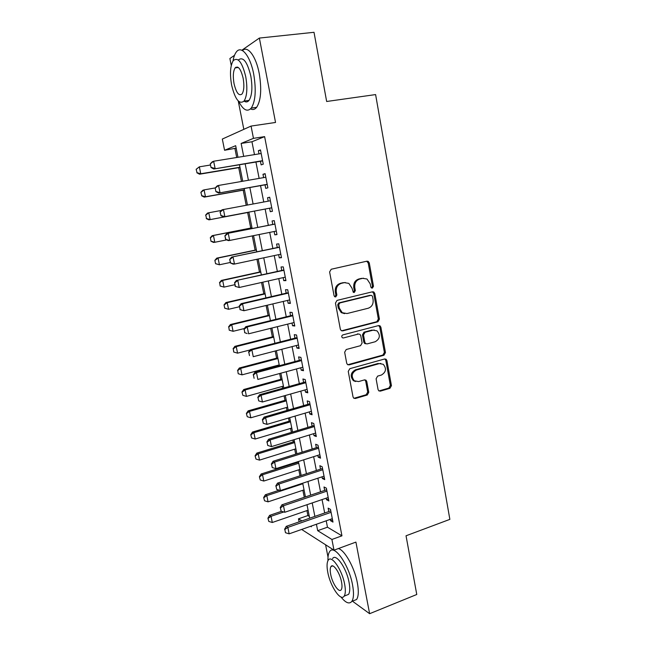 <?xml version="1.0" encoding="UTF-8"?>
<svg xmlns="http://www.w3.org/2000/svg" width="646" height="646" viewBox="0 0 646 646"><rect width="100%" height="100%" fill="white"/><g stroke="black" fill="none" stroke-linecap="round" stroke-linejoin="round"><path stroke-width="0.97" d="M372.411 288.108L373.485 286.259L369.278 262.938L368.212 261.372L366.928 261.178L331.212 269.245L329.613 271.95L334.063 295.707L334.733 296.74L335.759 296.926L336.873 295.028L336.3 291.968C335.888 287.551 337.583 284.676 341.387 283.336L344.375 282.633L348.848 283.384L352.03 288.229L353.273 292.307L354.258 292.476L355.348 290.603L354.791 287.567C354.396 283.19 356.059 280.34 359.79 279.024L362.729 278.337L366.985 279.007L370.231 283.893L370.78 286.905L371.474 287.963L372.411 288.108M371.571 288.011L372.419 286.243L368.212 262.979L366.694 261.234M334.903 296.837L335.872 294.996L335.298 291.944L336.3 291.968M353.41 292.388L354.315 290.579L353.758 287.551L354.791 287.567M378.072 389.578L378.839 390.862L380.373 391.137L389.942 388.319L391.444 385.654L386.914 360.589L386.082 359.233L384.628 358.982L349.809 368.688L348.251 371.41L353.031 396.927L353.758 398.186L355.389 398.501L367.235 395.013L368.769 392.308L366.775 381.487L365.999 380.187L364.441 379.896L358.562 381.584L354.299 380.769C350.972 376.408 351.674 372.831 356.414 370.037L379.315 363.609L383.256 364.296C386.712 368.575 386.09 372.153 381.398 375.043L377.627 376.117L376.101 378.806L378.072 389.578M326.214 520.797L327.465 527.201L341.952 535.825L331.907 539.467L333.998 550.166L301.642 529.445M236.161 148.144L224.574 150.268L222.321 139.06L251.06 126.075L275.535 122.457L259.369 38.066L314.013 32.3L326.658 101.487L375.609 94.582L449.858 519.368L406.035 535.784L416.767 594.49L369.625 613.7L355.914 542.099L333.998 550.166M251.06 126.075L253.458 138.349L241.128 143.436L243.687 156.364M341.952 535.825L264.618 136.629L253.458 138.349M377.902 321.797L379.428 319.14L374.801 293.518L373.816 292.016L372.476 291.798L337.034 300.39L335.452 303.095L340.337 329.202L341.209 330.599L342.743 330.881L377.902 321.797L376.828 321.7L378.346 319.043L373.727 293.486L372.395 291.822M380.89 327.239L385.468 352.579L383.95 355.243L349.098 364.885L347.516 364.578L346.716 363.254L344.657 352.231L346.224 349.518L360.565 345.667L362.115 342.978L360.775 335.694L359.903 334.297L358.425 334.03L343.438 337.963L342.356 337.761C341.411 336.59 341.581 335.637 342.865 334.886L378.588 325.576L379.985 325.81L380.89 327.239L379.808 327.126L384.378 352.409L385.468 352.579M352.417 601.151L369.625 613.7M259.369 38.066L241.814 50.251M234.514 55.314L229.887 58.528L231.26 65.504M260.435 161.282L261.137 164.875L263.261 164.173L260.475 149.904L258.368 150.688L258.998 153.885M265.03 184.837L265.724 188.374L267.864 187.825L265.102 173.653L262.979 174.291L263.625 177.618M269.592 208.206L270.278 211.694L272.434 211.29L269.697 197.232L267.549 197.724L268.219 201.164M274.146 231.51L274.792 234.845L276.973 234.579L274.251 220.625L272.087 220.98L272.765 224.461M278.66 254.653L279.282 257.827L281.478 257.697L278.781 243.849L276.593 244.059L277.271 247.539M283.142 277.618L283.731 280.63L285.944 280.639L283.271 266.895L281.058 266.968L281.745 270.448M287.591 300.414L288.148 303.265L290.377 303.41L287.72 289.763L285.5 289.707L286.178 293.179M292.008 323.04L292.533 325.737L294.786 326.012L292.145 312.47L289.901 312.276L290.579 315.749M296.385 345.497L296.885 348.041L299.155 348.444L296.538 334.999L294.277 334.676L294.956 338.149M300.737 367.792L301.206 370.182L303.491 370.707L300.891 357.367L298.613 356.915L299.292 360.379M305.057 389.926L305.493 392.154L307.795 392.816L305.219 379.573L302.926 378.992L303.604 382.448M309.345 411.89L309.749 413.973L312.075 414.756L309.507 401.61L307.205 400.908L307.876 404.364M313.601 433.7L313.98 435.638L316.314 436.543L313.77 423.493L311.445 422.662L312.123 426.11M317.824 455.341L318.179 457.142L320.529 458.167L318.002 445.215L315.66 444.254L316.338 447.71M322.023 476.837L322.346 478.492L324.712 479.639L322.201 466.775L319.851 465.701L320.521 469.141M326.182 498.171L326.48 499.689L328.862 500.949L326.375 488.182L324.001 486.987L324.672 490.427M354.452 380.882L354.008 381.011M264.618 136.629L251.956 141.757L254.476 154.62M255.929 162.025L259.135 178.393M260.548 185.628L263.754 201.996M265.143 209.054L268.332 225.341M269.713 232.399L272.862 248.468M274.259 255.59L277.36 271.417M278.765 278.604L281.817 294.196M283.239 301.44L286.251 316.806M287.68 324.114L290.643 339.247M292.089 346.619L295.012 361.526M296.466 368.955L299.34 383.643M300.81 391.129L303.644 405.591M305.122 413.133L307.916 427.386M309.402 434.984L312.155 449.018M313.649 456.674L316.362 470.498M317.872 478.202L320.537 491.824M322.055 499.576L324.688 512.989M330.316 519.352L330.59 520.733L332.981 522.105L330.51 509.428L328.128 508.119L328.798 511.559M234.942 148.637L236.702 157.495M238.721 167.669L241.467 181.469M243.203 190.182L246.199 205.25M247.644 212.526L250.737 228.07M252.295 235.903L255.122 250.147M256.938 259.272L259.482 272.063M261.549 282.472L263.81 293.817M266.128 305.485L268.106 315.426M270.674 328.338L272.37 336.881M275.18 351.012L276.609 358.183M278.014 365.24L278.168 366.032M279.653 373.517L280.816 379.331M282.229 386.445L282.601 388.311M284.103 395.853L284.991 400.334M286.412 407.505L287.002 410.428M288.512 418.027L289.142 421.192M290.571 428.411L291.362 432.384M292.888 440.039L293.26 441.904M294.705 449.172L295.698 454.178M297.233 461.89L297.346 462.479M298.799 469.795L300.002 475.811M302.877 490.266L304.274 497.291M306.915 510.598L307.9 515.548L309.313 516.388M325.592 544.788L328.023 557.118M299.106 521.887L298.492 518.811L301.9 520.91M307.9 515.548L298.492 518.811M238.245 100.986L243.825 129.345M316.419 524.245L317.687 530.673L331.907 539.467M245.157 163.809L248.411 180.258M249.849 187.526L253.095 203.975M254.5 211.064L257.738 227.432M259.135 234.53L262.333 250.672M263.746 257.827L266.887 273.726M268.316 280.945L271.417 296.619M272.854 303.895L275.907 319.334M277.352 326.674L280.364 341.879M281.826 349.284L284.789 364.263M286.259 371.725L289.182 386.478M290.668 393.995L293.534 408.53M295.036 416.105L297.863 430.422M299.373 438.053L302.158 452.152M303.685 459.839L306.43 473.728M307.956 481.464L310.661 495.143M312.204 502.935L314.868 516.404M237.978 157.293L235.677 145.689L224.574 150.268M310.597 526.296L311.372 526.773L311.235 526.07M309.676 518.213L306.995 504.704M305.437 496.895L302.716 483.192M301.173 475.432L298.412 461.51M296.877 453.807L294.075 439.676M292.557 432.029L289.707 417.679M288.197 410.081L285.298 395.514M283.804 387.98L280.865 373.186M279.379 365.709L276.399 350.697M274.921 343.276L271.893 328.031M270.432 320.666L267.363 305.195M265.91 297.895L262.793 282.189M261.355 274.954L258.182 259.006M256.761 251.835L253.547 235.653M252.134 228.539L248.871 212.13M247.458 205.016L244.188 188.535M242.743 181.243L239.464 164.754M251.956 141.757L241.128 143.436M327.465 527.201L317.687 530.673M258.368 150.688L260.564 150.332M262.979 174.291L265.159 173.919M270.278 211.694L272.434 211.282M267.549 197.724L269.713 197.329M274.792 234.845L276.94 234.409M279.282 257.827L281.414 257.366M283.731 280.63L285.847 280.146M288.148 303.265L290.256 302.764M292.533 325.737L294.624 325.213M296.885 348.041L298.969 347.491M301.206 370.182L303.281 369.617M305.493 392.154L307.553 391.573M309.749 413.973L311.8 413.367M313.98 435.638L316.015 435.008M318.179 457.142L320.198 456.496M322.346 478.492L324.357 477.822M326.48 499.689L328.483 499.003M330.59 520.733L332.577 520.03M363.48 278.208L362.729 278.337M353.758 287.551C353.354 283.182 355.017 280.34 358.74 279.024L361.671 278.337M345.239 282.496L344.375 282.633M335.298 291.944C334.886 287.535 336.574 284.66 340.369 283.328L343.357 282.625M341.564 330.8L376.828 321.7M372.532 296.571L371.846 295.529L370.901 295.375L339.82 302.958L338.714 304.855L339.311 308.069L342.251 312.696L346.999 313.552L368.18 308.247C371.854 306.89 373.501 304.048 373.105 299.736L372.532 296.571M370.497 295.359L370.901 295.375M344.609 313.649L341.233 312.624L338.302 307.997L337.705 304.791L338.811 302.901L369.835 295.343M347.766 364.74L382.868 355.066L384.378 352.409M358.562 333.998L343.438 337.963M375.229 341.734C380.042 338.795 380.615 335.161 376.933 330.817L373.13 330.171L365.047 332.294L363.504 334.975L364.837 342.243L365.693 343.632L367.178 343.89L375.229 341.734M374.292 330.017L373.13 330.171M365.951 343.777L364.643 343.478L363.787 342.097L362.454 334.846L363.997 332.173L372.064 330.058M379.808 327.126L378.645 325.56M380.841 363.448L379.315 363.609M355.647 381.511L353.273 380.534C349.946 376.182 350.649 372.613 355.381 369.827L378.241 363.423M353.919 398.299L366.185 394.746L367.711 392.049L365.725 381.253L364.772 379.84M378.96 390.951L388.852 388.068L390.345 385.412L385.824 360.403L384.822 358.942M196.142 169.309L197.054 172.692L196.142 169.309L199.339 166.829L200.761 173.766L239.957 167.225M197.054 172.692L200.761 173.766L199.533 174.21L239.997 167.459M210.499 165.005L199.339 166.829L196.344 169.228M196.852 172.773L199.533 174.21M210.265 163.842L211.008 167.476L210.265 163.842L212.3 161.758L213.64 161.234L261.186 153.53M262.575 160.66L213.769 169.01L211.008 167.476M262.623 160.927L213.769 169.01M210.491 163.753L213.64 161.234L215.118 168.517L211.226 167.395M238.737 101.446C243.171 110.086 247.353 112.291 251.27 108.084C255.501 101.341 256.317 90.069 253.725 74.258C250.373 56.008 241.313 44.865 236.315 52.011C234.805 53.981 233.707 56.969 233.012 60.974M250.535 108.908C252.812 110.07 254.847 109.545 256.64 107.333C260.944 100.606 261.816 89.35 259.24 73.579C256.082 56.363 247.66 45.18 242.484 50.582M237.647 67.087L237.631 67.596M235.701 67.83L235.782 67.249M238.301 59.997C243.082 56.267 247.248 61.604 250.801 76.01C252.683 87.371 252.093 95.503 249.041 100.388C247.58 102.189 245.916 102.423 244.043 101.091M245.73 76.64C242.153 62.161 238.003 56.816 233.287 60.603C230.234 65.698 229.685 73.894 231.639 85.191C235.128 99.468 239.27 104.765 244.067 101.059C247.071 96.173 247.628 88.026 245.73 76.64M234.054 83.722C236.315 92.951 238.988 96.359 242.064 93.969C244.01 90.795 244.366 85.538 243.138 78.214C240.837 68.904 238.164 65.472 235.12 67.895C233.158 71.157 232.802 76.438 234.054 83.722M340.991 596.985C345.691 602.944 349.308 604.406 351.844 601.386C353.766 598.349 354 592.834 352.538 584.832C348.921 564.523 334.022 543.674 329.597 551.7C328.362 553.533 327.813 556.521 327.958 560.663M352.837 600.982L356.608 599.488C358.562 596.444 358.821 590.937 357.367 582.95C354.581 567.592 344.584 549.843 338.326 548.575M332.569 558.612C335.791 552.831 346.49 567.915 349.074 582.434C350.132 588.199 349.962 592.18 348.574 594.377L345.885 595.434M344.633 584.154C342.025 569.611 331.398 554.454 328.216 560.227C326.836 562.472 326.682 566.502 327.78 572.308C330.276 586.31 340.765 601.87 344.181 596.105C345.545 593.916 345.699 589.927 344.633 584.154M330.679 574.342C332.302 583.427 339.069 593.408 341.25 589.693C342.13 588.272 342.227 585.704 341.54 581.981C339.869 572.671 333.037 562.86 330.962 566.574C330.074 568.02 329.977 570.604 330.679 574.342M200.874 192.322L201.786 195.698L200.874 192.322L202.828 190.263L204.071 189.884L205.476 196.772L244.446 189.827M201.786 195.698L205.476 196.772L204.241 197.119L244.471 189.956M215.255 187.929L204.071 189.884L201.084 192.258M201.584 195.762L204.241 197.119M205.573 215.166L207.511 213.059L208.763 212.776L210.168 219.608L248.904 212.276L208.908 219.858L210.168 219.608L206.486 218.534L205.783 215.126L206.486 218.534M221.489 210.41L208.763 212.776L205.783 215.126M206.276 218.582L208.908 219.858M251.988 227.82L212.154 235.677L213.422 235.491L214.819 242.274L226.738 239.884M211.153 241.208L214.819 242.274L213.543 242.436L210.943 241.233L210.451 237.817L210.943 241.233M252.005 227.885L213.422 235.491L210.451 237.817M210.241 237.849L212.154 235.677M256.373 249.881L216.773 258.134L218.049 258.045L219.43 264.779L230.315 262.47M215.78 263.705L219.43 264.779L215.57 263.721L214.876 260.354L215.57 263.721M256.405 250.05L218.049 258.045L215.086 260.346M214.876 260.354L216.773 258.134M215.183 188.01L215.917 191.62L215.183 188.01L217.185 185.87L218.55 185.45L265.805 177.238M267.178 184.312L218.647 193.065L215.917 191.62M267.21 184.457L218.647 193.065M215.409 187.946L218.55 185.45L220.02 192.678L216.135 191.555M220.06 212.001L221.013 215.538L220.06 212.001L222.046 209.797L270.383 200.761M271.756 207.786L223.492 216.935L220.787 215.578M271.603 207.826L223.492 216.935M220.286 211.953L223.419 209.482L224.873 216.66L221.013 215.538M274.768 224.065L226.859 233.537L274.93 224.105M225.85 239.327L224.897 235.798L225.615 239.359L229.693 240.449L228.296 240.619L225.615 239.359M276.294 231.074L229.693 240.449L228.256 233.327L225.123 235.774M226.859 233.537L224.897 235.798M279.266 247.127L231.639 257.092L279.443 247.281M230.646 262.938L229.693 259.417L230.412 262.946L234.482 264.061L233.069 264.125L230.412 262.946M280.792 254.193L234.482 264.061L233.053 256.995L229.928 259.409M231.639 257.092L229.693 259.417M260.726 271.788L221.352 280.429L222.644 280.429L224.017 287.115L234.837 284.7M220.375 286.049L224.017 287.115L220.157 286.041L219.688 282.706L220.157 286.041M260.774 272.055L222.644 280.429L219.688 282.706M219.47 282.706L221.352 280.429M283.723 270.012L236.388 280.469L283.925 270.278M235.41 286.364L234.7 282.859L235.176 286.364L239.23 287.486L235.176 286.364M285.266 277.142L239.23 287.486L237.809 280.477L234.7 282.859M236.388 280.469L234.466 282.859M265.046 293.534L225.89 302.562L227.206 302.659L228.563 309.289L239.327 306.777M224.937 308.223L228.563 309.289L224.719 308.207L224.041 304.888L224.719 308.207M265.118 293.906L227.206 302.659L224.251 304.904M224.041 304.888L225.89 302.562M363.383 278.2L362.672 278.337M239.432 306.139L240.134 309.612L239.432 306.139L242.533 303.781L241.095 303.677L288.294 292.686M289.699 299.914L243.946 310.734L242.533 303.781L288.374 293.098M240.134 309.612L243.946 310.734L239.9 309.595M241.095 303.677L239.19 306.123M269.334 315.127L230.404 324.534L231.728 324.72L233.085 331.309L244.382 328.539M229.467 330.243L233.085 331.309L229.249 330.203L228.789 326.949L229.249 330.203M269.43 315.603L231.728 324.72L228.789 326.949M228.571 326.916L230.404 324.534M373.501 291.863L372.831 291.984M244.123 329.242L244.826 332.69L244.123 329.242L247.216 326.908L245.763 326.698L292.686 315.224M294.1 322.524L248.621 333.804L247.216 326.908L292.783 315.757M244.826 332.69L247.16 333.57L244.584 332.65M245.763 326.698L243.881 329.202M273.589 336.566L234.886 346.345L236.226 346.619L237.566 353.16L250.115 349.946M233.965 352.094L237.566 353.16L233.739 352.046L233.287 348.824L233.739 352.046M273.71 337.147L236.226 346.619L233.287 348.824M233.069 348.783L234.886 346.345M248.783 352.167L249.477 355.591L248.783 352.167L251.867 349.857L250.398 349.551L297.039 337.608M298.476 344.956L253.256 356.705L251.867 349.857L297.168 338.246M250.398 349.551L248.54 352.11M364.715 343.535L365.386 343.357M277.82 357.86L239.335 368.002L240.683 368.365L242.016 374.858L279.225 364.917M238.422 373.792L242.016 374.858L238.204 373.727L237.76 370.554L238.204 373.727M277.958 358.53L240.683 368.365L237.76 370.554M237.534 370.489L239.335 368.002M253.41 374.914L254.104 378.314L253.41 374.914L256.486 372.629L255 372.233L301.367 359.822M302.812 367.227L257.867 379.428L256.486 372.629L301.512 360.565M255 372.233L253.167 374.85M282.019 379L243.752 389.506L245.117 389.958L246.433 396.402L283.433 386.114M241.967 392.041L242.856 395.336L241.967 392.041L243.752 389.506M282.173 379.767L245.117 389.958L242.193 392.114M246.433 396.402L242.856 395.336M257.996 397.5L258.683 400.867L257.996 397.5L261.073 395.239L259.571 394.738L305.663 381.867M307.116 389.336L262.438 401.99L261.073 395.239L305.833 382.723M258.683 400.867L262.438 401.99M259.571 394.738L257.754 397.411M354.832 381.124L354.266 381.132M286.194 399.995L248.137 410.856L249.509 411.397L250.826 417.792L287.615 407.158M246.368 413.44L247.256 416.727L246.368 413.44L248.137 410.856M286.364 400.859L249.509 411.397L246.602 413.529M250.826 417.792L247.256 416.727M262.559 419.908L263.237 423.259L262.559 419.908L265.619 417.671L264.101 417.082L309.927 403.758M311.396 411.284L266.976 424.374L265.619 417.671L310.112 404.719M263.237 423.259L266.976 424.374M264.101 417.082L262.308 419.811M290.329 420.845L252.489 432.053L253.878 432.675L255.178 439.03L291.766 428.056M250.745 434.685L251.625 437.964L250.745 434.685L252.489 432.053M290.522 421.798L253.878 432.675L250.971 434.79M255.178 439.03L251.625 437.964M267.081 442.155L267.751 445.474L267.081 442.155L270.133 439.942L268.607 439.264L314.166 425.488M315.636 433.07L271.481 446.596L270.133 439.942L314.368 426.554M267.751 445.474L271.481 446.596M268.607 439.264L266.822 442.042M294.447 441.541L256.809 453.104L258.214 453.807L259.506 460.122L295.884 448.808M255.081 455.785L255.969 459.056L255.081 455.785L256.809 453.104M294.657 442.599L258.214 453.807L255.315 455.898M259.506 460.122L255.969 459.056M271.562 464.232L272.232 467.534L271.562 464.232L274.607 462.052L273.072 461.276L318.365 447.064M319.851 454.703L275.947 468.649L274.607 462.052L318.591 448.227M272.232 467.534L275.947 468.649M273.072 461.276L271.312 464.103M298.525 462.1L261.105 474.002L262.518 474.786L263.802 481.052L299.978 469.416M259.393 476.732L260.273 479.994L259.393 476.732L261.105 474.002M298.759 463.247L262.518 474.786L259.627 476.861M263.802 481.052L260.273 479.994M276.02 486.147L276.682 489.426L276.02 486.147L279.056 483.991L277.505 483.127L322.54 468.487M324.034 476.175L280.388 490.54L279.056 483.991L322.782 469.747M276.682 489.426L280.388 490.54M277.505 483.127L275.761 486.002M279.242 490.193L265.361 494.755L266.79 495.627L268.066 501.845L304.048 489.878M263.673 497.525L264.553 500.787L263.673 497.525L265.361 494.755M302.829 483.757L266.79 495.627L263.907 497.678M268.066 501.845L264.553 500.787M280.445 507.909L281.099 511.156L280.445 507.909L283.473 505.77L281.906 504.817L326.682 489.749M328.184 497.493L284.789 512.27L283.473 505.77L326.949 491.113M281.099 511.156L284.789 512.27M281.906 504.817L280.186 507.748M281.575 511.301L269.6 515.363L271.037 516.307L272.305 522.493L308.085 510.203M267.92 518.181L268.801 521.427L267.92 518.181L269.6 515.363M283.804 511.971L271.037 516.307L268.163 518.342M272.305 522.493L268.801 521.427M284.829 529.502L285.484 532.724L284.829 529.502L287.85 527.386L286.275 526.345L330.792 510.857M332.31 518.657L289.158 533.838L287.85 527.386L331.075 512.318M285.484 532.724L289.158 533.838M286.275 526.345L284.571 529.324M372.419 286.243L373.485 286.259M335.872 294.996L336.873 295.028M354.315 290.579L355.348 290.603M358.74 279.024L359.79 279.024M340.369 283.328L341.387 283.336M368.212 262.979L369.278 262.938M341.726 330.768L342.743 330.881M373.727 293.486L374.801 293.518M378.346 319.043L379.428 319.14M338.811 302.901L339.82 302.958M337.705 304.791L338.714 304.855M338.302 307.997L339.311 308.069M382.868 355.066L383.95 355.243M348.081 364.683L349.098 364.885M357.383 333.901L358.425 334.03M363.997 332.173L365.047 332.294M362.454 334.846L363.504 334.975M363.787 342.097L364.837 342.243M355.381 369.827L356.414 370.037M365.725 381.253L366.775 381.487M367.711 392.049L368.769 392.308M366.185 394.746L367.235 395.013M354.355 398.227L355.389 398.501M385.824 360.403L386.914 360.589M390.345 385.412L391.444 385.654M388.852 388.068L389.942 388.319M379.291 390.887L380.373 391.137M367.146 261.412L368.212 261.372M372.742 291.984L373.816 292.016M341.233 312.624L342.251 312.696M364.643 343.478L365.693 343.632M378.903 325.705L379.985 325.81M353.273 380.534L354.299 380.769M364.95 379.953L365.999 380.187M385 359.047L386.082 359.233M238.358 67.515L235.12 67.895M249.041 100.388L244.067 101.059M251.27 108.084L256.64 107.333M332.714 565.92L330.962 566.574M348.574 594.377L344.181 596.105M351.844 601.386L356.608 599.488"/></g></svg>
